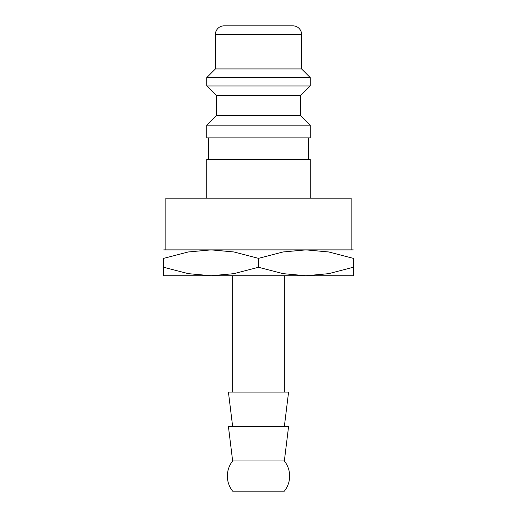 <?xml version="1.0" encoding="UTF-8"?>
<svg xmlns="http://www.w3.org/2000/svg" width="517" height="517" viewBox="0 0 517 517"><rect width="100%" height="100%" fill="white"/><g stroke="black" fill="none" stroke-linecap="round" stroke-linejoin="round"><path stroke-width="0.78" d="M310.2 198.185L310.2 159.41L206.8 159.41L206.8 198.185M258.5 125.159L206.8 125.159L206.8 137.865L310.2 137.865L310.2 125.159L258.5 125.159M216.494 115.465L216.494 95.645L300.506 95.645L300.506 115.465L216.494 115.465L206.8 125.159M301.585 34.465L215.415 34.465A8.615 8.615 0 0 1 224.035 25.85L292.965 25.85A8.615 8.615 0 0 1 301.585 34.465L301.585 68.935L310.2 77.55L310.2 85.951L206.8 85.951L216.494 95.645M310.2 77.55L206.8 77.55L206.8 85.951M301.585 68.935L215.415 68.935L206.8 77.55M165.873 249.885L165.873 198.185L351.127 198.185L351.127 249.885M284.35 460.99A24.125 24.125 0 0 1 284.35 491.15L232.65 491.15A24.125 24.125 0 0 1 232.65 460.99L228.417 426.525L288.583 426.525L284.35 460.99L232.65 460.99M284.35 426.525L288.583 392.06L228.417 392.06L232.65 426.525M353.285 275.735L305.89 275.735L283.064 273.655L258.5 267.27L233.936 273.655L211.11 275.735L163.715 275.735M353.285 249.885L305.89 249.885L328.722 251.96L353.285 258.351L353.285 267.27C353.285 278.605 353.285 278.605 353.285 267.25L328.722 273.655L305.89 275.735L211.11 275.735L188.278 273.655L163.715 267.27C163.715 278.605 163.715 278.605 163.715 267.25L163.715 258.351L188.278 251.96L211.11 249.885L233.936 251.96L258.5 258.351L283.064 251.96L305.89 249.885L163.715 249.885M353.285 258.364C353.285 247.016 353.285 247.016 353.285 258.364M163.715 258.364C163.715 247.016 163.715 247.016 163.715 258.364M258.5 258.351L258.5 267.27M208.525 137.865L208.525 159.41M215.415 34.465L215.415 68.935M232.65 275.735L232.65 392.06M284.35 275.735L284.35 392.06M300.506 95.645L310.2 85.951M300.506 115.465L310.2 125.159M308.475 137.865L308.475 159.41"/></g></svg>
